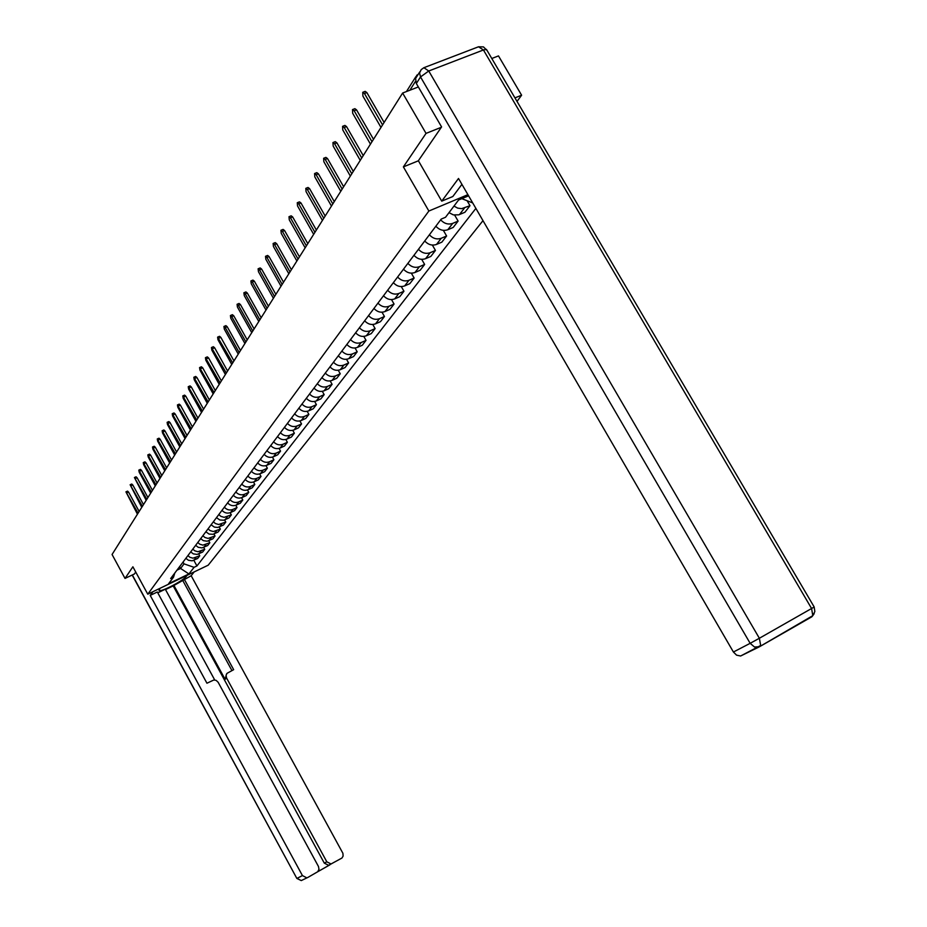 <?xml version="1.0" encoding="UTF-8"?>
<svg xmlns="http://www.w3.org/2000/svg" width="927" height="927" viewBox="0 0 927 927"><rect width="100%" height="100%" fill="white"/><g stroke="black" fill="none" stroke-linecap="round" stroke-linejoin="round"><path stroke-width="1.39" d="M517.023 101.414L521.611 95.214L498.483 55.91L491.797 58.494M441.345 127.277L426.038 133.395L402.631 93.036L112.063 554.497L125.018 578.413L132.885 566.791L147.764 594.184L208.193 565.192L482.99 220.649M426.038 133.395L403.384 166.883L428.865 211.032L147.764 594.184M418.135 74.473L416.768 75.238L415.667 78.239M418.344 86.953L402.631 93.036M521.611 95.214L514.948 97.88M125.018 578.413L134.473 573.94M185.875 558.309L188.424 560.267L192.156 560.812L197.648 558.494L199.734 555.806L192.955 558.181L189.884 557.278L187.914 555.609M198.714 553.94L199.734 555.806M190.719 551.889L193.28 553.859L197.057 554.416L202.607 552.086L204.728 549.329L197.88 551.727L194.786 550.812L192.793 549.132M203.685 547.428L204.728 549.329M195.655 545.319L198.251 547.324L202.051 547.88L207.66 545.539L209.826 542.735L202.92 545.134L199.792 544.207L197.775 542.504M208.749 540.777L209.826 542.735M200.695 538.622L203.314 540.65L207.161 541.217L212.816 538.854L215.029 535.991L208.054 538.413L204.902 537.475L202.862 535.748M213.928 533.987L215.029 535.991M205.84 531.785L209.12 534.079L213.013 534.288L218.088 532.028L220.348 529.097L213.303 531.542L210.116 530.592L208.054 528.842M219.224 527.046L220.348 529.097M211.101 524.798L214.415 527.115L217.706 527.451L223.465 525.053L225.782 522.063L218.668 524.52L215.446 523.546L213.372 521.785M224.624 519.966L225.782 522.063M216.478 517.648L219.826 519.989L223.801 520.221L228.969 517.926L231.333 514.867L224.149 517.336L220.893 516.362L218.795 514.578M230.139 512.712L231.333 514.867M221.982 510.348C224.496 513.037 227.37 513.755 230.603 512.515L234.589 510.65L237.011 507.521L233.013 509.398C229.757 510.638 226.86 509.908 224.334 507.208M235.782 505.308L237.011 507.521M227.602 502.886C230.139 505.597 233.048 506.327 236.315 505.088L240.336 503.199L242.804 500.001L238.772 501.889C235.481 503.141 232.561 502.399 230.012 499.676M241.553 497.729L242.804 500.001M233.337 495.25C235.91 497.996 238.853 498.738 242.156 497.486L246.211 495.586L248.737 492.318L244.67 494.218C241.344 495.481 238.39 494.728 235.806 491.97M247.451 489.977L248.737 492.318M239.212 487.44C241.82 490.221 244.786 490.974 248.123 489.711L252.225 487.799L254.809 484.45L250.696 486.374C247.347 487.637 244.357 486.872 241.75 484.091M253.488 482.052L254.809 484.45M245.226 479.456C247.857 482.26 250.858 483.037 254.23 481.762L258.378 479.827L261.02 476.408L256.86 478.344C253.477 479.618 250.464 478.842 247.822 476.026M259.653 473.94L261.02 476.408M251.379 471.287C254.044 474.126 257.08 474.902 260.487 473.616L264.67 471.681L267.382 468.17L263.175 470.116C259.757 471.403 256.709 470.615 254.033 467.764M265.968 465.632L267.382 468.17M257.683 462.909C260.371 465.783 263.442 466.582 266.883 465.284L271.113 463.326L273.882 459.746L269.641 461.704C266.188 463.002 263.106 462.202 260.394 459.317M272.434 457.127L273.882 459.746M264.137 454.346C266.86 457.254 269.966 458.054 273.442 456.756L277.706 454.786L280.545 451.113L276.258 453.083C272.77 454.392 269.653 453.581 266.906 450.661M279.05 448.413L280.545 451.113M270.742 445.563C273.5 448.506 276.64 449.328 280.151 448.019L284.473 446.026L287.37 442.26L283.036 444.253C279.514 445.574 276.362 444.751 273.581 441.785M285.829 439.491L287.37 442.26M277.509 436.571C280.302 439.549 283.477 440.383 287.022 439.062L291.391 437.069L294.369 433.199L289.989 435.215C286.42 436.536 283.233 435.69 280.417 432.7M292.77 430.337L294.369 433.199M284.45 427.359C287.277 430.371 290.487 431.217 294.079 429.896L298.482 427.88L301.542 423.917L297.103 425.945C293.5 427.266 290.278 426.42 287.428 423.384M299.885 420.962L301.542 423.917M291.553 417.903C294.427 420.962 297.671 421.82 301.298 420.487L305.759 418.448L308.888 414.392L304.415 416.432C300.765 417.776 297.497 416.907 294.624 413.836M307.173 411.333L308.888 414.392M298.853 408.216C301.75 411.31 305.041 412.179 308.703 410.846L313.21 408.795L316.42 404.635L311.901 406.686C308.216 408.031 304.913 407.15 301.993 404.045M314.647 401.472L316.42 404.635M306.327 398.274C309.27 401.414 312.596 402.295 316.304 400.951L320.858 398.888L324.16 394.612L319.583 396.686C315.852 398.042 312.515 397.15 309.56 393.998M322.318 391.345L324.16 394.612M314.01 388.077C316.988 391.252 320.348 392.156 324.102 390.8L328.714 388.714L332.098 384.334L327.463 386.42C323.697 387.787 320.313 386.872 317.312 383.685M330.186 380.939L332.098 384.334M321.889 377.613C324.902 380.823 328.309 381.75 332.109 380.371L336.768 378.274L340.244 373.778L335.562 375.887C331.75 377.254 328.32 376.327 325.284 373.094M338.251 370.255L340.244 373.778M329.977 366.86C333.036 370.116 336.489 371.055 340.325 369.676L345.041 367.567L348.61 362.944L343.871 365.064C340.012 366.443 336.547 365.493 333.477 362.225M346.536 359.294L348.61 362.944M338.297 355.817C341.391 359.12 344.89 360.07 348.772 358.679L353.535 356.559L357.196 351.808L352.411 353.94C348.506 355.331 344.995 354.369 341.878 351.055M355.053 348.007L357.196 351.808M346.837 344.462C349.977 347.81 353.511 348.784 357.451 347.382L362.272 345.25L366.038 340.36L361.194 342.515C357.243 343.917 353.685 342.932 350.522 339.572M363.79 336.42L366.038 340.36M355.62 332.793C358.807 336.188 362.387 337.185 366.362 335.771L371.24 333.616L375.111 328.598L370.209 330.765C366.211 332.179 362.608 331.171 359.409 327.764M372.781 324.485L375.111 328.598M364.647 320.8C367.88 324.241 371.507 325.25 375.539 323.836L380.476 321.657L384.45 316.501L379.491 318.679C375.447 320.105 371.797 319.085 368.552 315.62M382.017 312.214L384.45 316.501M373.94 308.459C377.219 311.947 380.893 312.978 384.972 311.553L389.966 309.363L394.068 304.056L389.039 306.246C384.948 307.683 381.252 306.64 377.949 303.129M391.507 299.583L394.068 304.056M383.5 295.748C386.826 299.294 390.557 300.348 394.682 298.911L399.734 296.698L403.952 291.24L398.877 293.453C394.728 294.89 390.985 293.824 387.637 290.267M401.287 286.57L403.952 291.24M393.349 282.665C396.721 286.269 400.499 287.335 404.682 285.898L409.792 283.674L414.137 278.042L408.992 280.267C404.798 281.715 400.997 280.638 397.602 277.022M411.345 273.152L414.137 278.042M403.488 269.201C406.918 272.839 410.742 273.94 414.972 272.492L420.163 270.244L424.636 264.45L419.421 266.698C415.169 268.146 411.321 267.046 407.868 263.372M421.692 259.328L424.636 264.45M413.94 255.307C417.417 259.015 421.31 260.128 425.586 258.668L430.835 256.42L435.447 250.441L430.174 252.7C425.864 254.16 421.959 253.036 418.459 249.305M432.364 245.064L435.447 250.441M424.717 240.997C428.251 244.751 432.191 245.898 436.524 244.427L441.843 242.156L446.605 235.991L441.264 238.262C436.895 239.745 432.932 238.587 429.375 234.798M443.349 230.348L446.605 235.991M435.841 226.223C439.421 230.047 443.419 231.217 447.811 229.734L453.199 227.439L458.112 221.078L452.7 223.384C448.274 224.855 444.253 223.674 440.649 219.838M454.682 215.157L458.112 221.078M449.016 212.665L453.419 214.902L458.772 214.832L464.914 212.271L469.989 205.701L461.576 208.668L457.637 208.1L453.987 206.072M467.104 200.742L469.989 205.701M179.595 566.652L180.58 568.46L184.044 563.871L183.059 562.063M184.044 563.871L194.079 567.324L188.923 573.952L168.598 583.697L173.546 577.15L174.786 573.048M468.575 195.829L458.564 200.023L445.528 217.266L441.206 219.096L170.661 578.529L173.546 577.15M194.079 567.324L196.93 565.957L475.875 208.401M467.903 194.67L428.865 211.032M418.401 160.8L403.384 166.883M176.93 570.198L180.58 568.46L188.923 573.952M193.847 560.314L196.93 565.957M472.712 202.943L461.82 198.656M125.991 491.82L127.544 491.113L128.563 492.075L139.154 511.472M138.077 513.176L125.933 491.843L137.439 514.184M130.186 484.728L131.761 484.021L132.793 484.983L143.488 504.578M142.399 506.304L130.139 484.751L141.761 507.324M134.473 477.498L136.06 476.779L137.103 477.753L147.926 497.532M146.825 499.282L134.415 477.521L146.165 500.325M187.127 575.296L186.246 576.443C183.372 580.673 160.626 592.457 159.062 590.499L160.104 588.263M152.967 591.693L150.22 595.401L157.323 591.994L206.941 683.222L213.847 679.989L216.095 680.337L218.123 682.237L318.482 866.513L318.981 869.294L317.729 871.728L308.019 877.348L301.275 880.58L297.022 878.379L302.422 875.575L306.698 877.799M214.716 679.978L165.307 589.213L157.775 592.828M317.764 871.704L329.838 864.868L328.598 865.308L324.299 863.118L173.187 585.899L165.504 589.584M173.187 585.899L191.182 575.725L342.897 853.28L343.117 856.061L341.97 858.02L328.598 865.308M194.16 571.924L191.182 575.725M150.22 595.401L302.422 875.575M324.299 863.118L326.814 861.809L226.547 677.95L226.072 675.319L226.999 673.35L233.662 669.676L184.195 579.085M326.814 861.809L331.124 864.01M134.357 573.987L135.748 572.075M226.547 677.95L225.122 679.352L173.766 585.146M225.122 679.352L226.536 673.987M231.924 670.557L182.897 580.754M461.913 184.357L452.828 196.512L441.739 201.147L458.506 178.471L733.408 652.017L750.152 643.326L420.522 76.941L416.339 83.5L441.588 126.929L418.367 160.73L441.739 201.147M759.12 646.93L740.615 656.003L736.571 655.157L733.408 652.017M416.339 83.5L415.609 78.447L419.757 71.9M138.853 470.116L140.452 469.386L141.518 470.371L152.445 490.348M151.344 492.11L138.795 470.14L139.201 472.214L150.672 493.176M143.326 462.573L144.936 461.843L146.014 462.828L157.069 483.013M155.956 484.786L143.268 462.596L143.673 464.694L155.272 485.875M147.891 454.856L149.525 454.126L150.603 455.122L161.796 475.505M160.661 477.301L147.833 454.89L148.239 457.023L159.965 478.413M152.561 446.988L154.206 446.246L155.307 447.243L166.617 467.845M165.481 469.653L152.503 447.011L152.897 449.178L164.763 470.789M157.323 438.935L158.992 438.193L160.104 439.201L171.553 460.012M170.406 461.831L157.266 438.969L157.671 441.159L169.664 463.002M162.202 430.707L163.882 429.966L165.006 430.974L176.594 452.005M175.435 453.848L162.144 430.742L162.538 432.967L174.682 455.041M167.184 422.295L168.876 421.553L170.023 422.561L181.738 443.824M180.58 445.678L167.127 422.33L167.52 424.589L179.815 446.895M172.283 413.697L173.998 412.944L175.157 413.952L187.011 435.447M185.84 437.324L172.225 413.72L172.619 416.014L185.052 438.564M177.497 404.89L179.235 404.137L180.406 405.157L192.41 426.883M191.217 428.772L177.439 404.925L177.833 407.254L190.417 430.047M182.839 395.887L184.589 395.122L185.782 396.153L197.926 418.123M196.733 420.024L182.781 395.91L183.175 398.286L195.91 421.322M188.308 386.663L190.07 385.899L191.275 386.93L203.581 409.143M202.364 411.067L188.239 386.698L188.633 389.097L201.53 412.399M193.894 377.231L195.678 376.455L196.906 377.486L209.363 399.954M208.146 401.901L193.836 377.254L194.218 379.699L207.277 403.268M199.629 367.555L201.426 366.779L202.677 367.822L215.296 390.545M214.056 392.503L199.56 367.59L199.942 370.07L213.175 393.905M205.493 357.66L207.324 356.872L208.575 357.926L221.356 380.904M220.116 382.886L205.435 357.683L205.817 360.209L219.212 384.323M211.507 347.509L213.349 346.71L214.635 347.776L227.578 371.032M226.327 373.025L211.449 347.532L211.82 350.105L225.4 374.496M217.683 337.104L219.537 336.304L220.835 337.37L233.963 360.904M232.689 362.92L217.613 337.127L217.984 339.745L231.738 364.427M223.998 326.431L225.887 325.632L227.196 326.71L240.499 350.51M239.212 352.55L225.249 327.532L223.928 326.466L224.299 329.131L238.239 354.102M230.487 315.493L232.387 314.682L233.72 315.759L247.208 339.861M245.91 341.924L231.75 316.605L230.417 315.528L230.777 318.228L244.913 343.511M237.138 304.265L239.062 303.453L240.417 304.543L254.091 328.934M252.781 331.009L238.424 305.377L237.069 304.299L237.428 307.057L251.75 332.642M243.963 292.747L245.922 291.924L247.289 293.013L261.147 317.718M259.827 319.815L245.273 293.871L243.894 292.77L244.253 295.586L258.784 321.484M250.974 280.916L252.955 280.093L254.346 281.182L268.401 306.188M267.069 308.32L252.306 282.04L250.904 280.939L251.252 283.801L265.991 310.035M258.181 268.76L260.186 267.938L261.588 269.039L275.852 294.357M274.508 296.501L259.525 269.896L258.112 268.795L258.448 271.704L273.395 298.262M265.574 256.281L267.602 255.446L269.039 256.547L283.511 282.202M282.144 284.369L266.941 257.416L265.516 256.304L265.84 259.282L281.008 286.176M273.187 243.442L275.238 242.607L276.698 243.72L291.379 269.711M290 271.901L274.577 244.589L273.117 243.477L273.43 246.512L288.83 273.755M281.008 230.255L283.083 229.398L284.566 230.522L299.467 256.86M298.077 259.073L282.411 231.402L280.939 230.278L281.24 233.372L296.872 260.985M289.05 216.675L291.159 215.817L292.654 216.953L307.799 243.639M306.385 245.875L290.487 217.833L288.992 216.709L289.282 219.861L305.145 247.845M297.324 202.712L299.467 201.854L300.985 202.99L316.362 230.035M314.937 232.295L298.784 203.882L297.266 202.735L297.544 205.956L313.662 234.322M305.852 188.332L308.019 187.463L309.56 188.61L325.18 216.026M323.743 218.309L307.335 189.502L305.794 188.355L306.061 191.646L322.434 220.394M332.816 203.905L316.142 174.705L314.577 173.546L316.825 172.642L318.39 173.801L334.265 201.599M314.577 173.546L314.821 176.906L331.46 206.061M342.156 189.073L325.215 159.444L323.627 158.285L325.91 157.381L327.498 158.54L343.627 186.733M323.627 158.285L323.859 161.727L340.765 191.286M351.785 173.766L334.566 143.72L332.955 142.549L335.273 141.646L336.883 142.816L353.28 171.402M332.955 142.549L333.164 146.072L350.348 176.06M361.727 157.996L344.207 127.509L342.573 126.327L344.925 125.412L346.559 126.593L363.233 155.597M342.573 126.327L342.77 129.931L360.244 160.348M371.982 141.704L354.16 110.765L352.503 109.583L354.879 108.668L356.536 109.849L373.5 139.293M352.503 109.583L352.677 113.268L370.452 144.137M382.561 124.89L364.438 93.488L362.758 92.294L365.168 91.367L366.849 92.573L384.102 122.445M362.758 92.294L362.897 96.072L380.985 127.405M452.7 223.384L447.811 229.734M441.264 238.262L436.524 244.427M430.174 252.7L425.586 258.668M419.421 266.698L414.972 272.492M408.992 280.267L404.682 285.898M398.877 293.453L394.682 298.911M389.039 306.246L384.972 311.553M379.491 318.679L375.539 323.836M370.209 330.765L366.362 335.771M361.194 342.515L357.451 347.382M352.411 353.94L348.772 358.679M343.871 365.064L340.325 369.676M335.562 375.887L332.109 380.371M327.463 386.42L324.102 390.8M319.583 396.686L316.304 400.951M311.901 406.686L308.703 410.846M304.415 416.432L301.298 420.487M297.103 425.945L294.079 429.896M289.989 435.215L287.022 439.062M283.036 444.253L280.151 448.019M276.258 453.083L273.442 456.756M269.641 461.704L266.883 465.284M263.175 470.116L260.487 473.616M256.86 478.344L254.23 481.762M250.696 486.374L248.123 489.711M244.67 494.218L242.156 497.486M238.772 501.889L236.315 505.088M233.013 509.398L230.603 512.515M227.37 516.733L225.029 519.792M221.854 523.906L219.56 526.895M216.466 530.939L214.218 533.859M211.182 537.811L208.981 540.673M206.014 544.543L203.859 547.347M200.95 551.125L198.841 553.882M195.991 557.579L193.928 560.279M464.497 208.007L459.468 214.577M415.493 81.356L409.861 90.232M126.953 492.805L128.563 492.075M131.171 485.725L132.793 484.983M135.469 478.494L137.103 477.753M132.341 574.949L296.86 878.448L301.275 880.58L302.144 880.129M740.615 656.003L760.673 645.482L759.364 638.263L750.152 643.326L754.52 647.034L759.584 646.687L812.794 615.667L814.845 611.542L814.173 606.976L811.588 608.494L483.43 49.977L428.749 70.997L759.364 638.263L811.588 608.494L812.794 615.667L811.646 616.895L759.758 646.582M811.971 616.687L814.173 613.697M487.104 50.521L483.477 46.906L478.517 46.779L483.43 49.977L486.455 49.409L814.138 606.907M420.522 76.941L428.749 70.997L423.894 67.706L421.217 69.606L419.56 72.932L420.522 76.941M139.861 471.113L141.518 470.371M144.334 463.57L146.014 462.828M148.923 455.875L150.603 455.122M153.604 448.008L155.307 447.243M158.378 439.966L160.104 439.201M163.268 431.739L165.006 430.974M168.274 423.338L170.023 422.561M173.384 414.74L175.157 413.952M178.61 405.945L180.406 405.157M183.963 396.941L185.782 396.153M189.444 387.729L191.275 386.93M195.052 378.297L196.906 377.486M200.8 368.633L202.677 367.822M206.686 358.737L208.575 357.926M212.723 348.598L214.635 347.776M218.899 338.193L220.835 337.37M225.249 327.532L227.196 326.71M231.75 316.605L233.72 315.759M238.424 305.377L240.417 304.543M245.273 293.871L247.289 293.013M252.306 282.04L254.346 281.182M259.525 269.896L261.588 269.039M266.941 257.416L269.039 256.547M274.577 244.589L276.698 243.72M282.411 231.402L284.566 230.522M290.487 217.833L292.654 216.953M298.784 203.882L300.985 202.99M307.335 189.502L309.56 188.61M316.142 174.705L318.39 173.801M325.215 159.444L327.498 158.54M334.566 143.72L336.883 142.816M344.207 127.509L346.559 126.593M354.16 110.765L356.536 109.849M364.438 93.488L366.849 92.573M406.443 91.553L415.806 76.756M296.86 878.448L132.179 575.03M478.517 46.779L423.894 67.706"/></g></svg>
